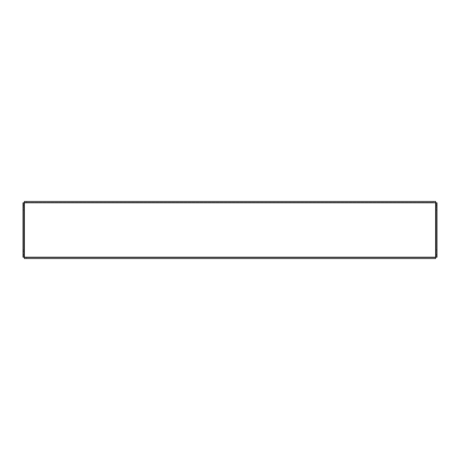 <?xml version="1.0" encoding="UTF-8"?>
<svg xmlns="http://www.w3.org/2000/svg" width="460" height="460" viewBox="0 0 460 460"><rect width="100%" height="100%" fill="white"/><g stroke="black" fill="none" stroke-linecap="round" stroke-linejoin="round"><path stroke-width="0.34" stroke-dasharray="2.3 1.72" d="M437 208.524L437 210.007L437 208.524M436.086 208.524L436.086 210.007L436.086 208.524M23.914 208.524L23.914 210.007L23.914 208.524M23 208.524L23 210.007L23 208.524M436.086 257.186L436.086 251.476L436.086 257.186L437 257.186L437 251.476L437 257.186L436.086 257.186L436.086 202.814L23 202.814L23.914 202.814L23.914 257.186L23 257.186L23.914 257.186L23.914 251.476L23.914 257.186M23 202.814L23 257.186L23 249.878L23 257.186L24.369 257.186L24.369 202.354L435.631 202.354L435.631 257.186L437 257.186L437 202.814M437 251.476L437 249.878L437 251.476L436.086 251.476L436.086 249.878L436.086 251.476L437 251.476M23.914 251.476L23.914 249.878L23.914 251.476L23 251.476L23.914 251.476M24.369 202.354L24.369 201.44L24.369 202.354L26.657 202.354L26.657 201.44L433.343 201.44L433.343 202.354L26.657 202.354M435.631 202.354L435.631 201.44L435.631 202.354L433.343 202.354M435.631 257.646L435.631 258.56L435.631 257.646L24.369 257.646L24.369 257.186L435.631 257.186L435.631 257.646L433.343 257.646L433.343 258.56L26.657 258.56L26.657 257.646L433.343 257.646M26.657 257.646L24.369 257.646L24.369 258.56L26.657 258.56M24.369 257.646L24.369 258.56M436.086 210.007L437 210.007M23 210.007L23.914 210.007M23 207.04L23.914 207.04M436.086 207.04L437 207.04M23 249.878L23.914 249.878M436.086 249.878L437 249.878"/><path stroke-width="0.69" d="M437 257.186L436.086 257.186L436.086 254.903L437 254.903L437 257.186L435.631 257.186L435.631 258.56L24.369 258.56L24.369 202.814L23.914 202.814L23.914 205.097L23 205.097L23 202.814L23.914 202.814M23 254.903L23.914 254.903L23.914 257.186L23 257.186L23 205.097M436.086 202.814L437 202.814L437 205.097L436.086 205.097L436.086 202.814L24.369 202.814L24.369 201.44L435.631 201.44L435.631 257.186L23 257.186M437 205.097L437 254.903M436.086 205.097L436.086 254.903M23.914 254.903L23.914 205.097M435.631 201.44L433.343 201.44M26.657 201.44L24.369 201.44M433.343 258.56L435.631 258.56"/></g></svg>
